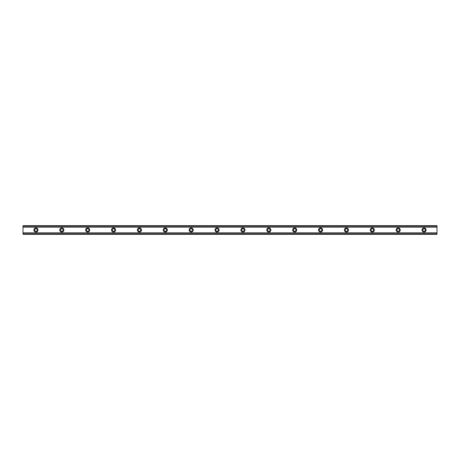 <?xml version="1.0" encoding="UTF-8"?>
<svg xmlns="http://www.w3.org/2000/svg" width="460" height="460" viewBox="0 0 460 460"><rect width="100%" height="100%" fill="white"/><g stroke="black" fill="none" stroke-linecap="round" stroke-linejoin="round"><path stroke-width="0.69" d="M35.938 231.294A1.294 1.294 0 0 1 34.644 230A1.294 1.294 0 0 1 35.938 228.706A1.294 1.294 0 0 1 37.231 230A1.294 1.294 0 0 1 35.938 231.294M424.062 231.294A1.294 1.294 0 0 1 422.769 230A1.294 1.294 0 0 1 424.062 228.706A1.294 1.294 0 0 1 425.356 230A1.294 1.294 0 0 1 424.062 231.294M398.187 231.294A1.294 1.294 0 0 1 396.894 230A1.294 1.294 0 0 1 398.187 228.706A1.294 1.294 0 0 1 399.481 230A1.294 1.294 0 0 1 398.187 231.294M372.312 231.294A1.294 1.294 0 0 1 371.019 230A1.294 1.294 0 0 1 372.312 228.706A1.294 1.294 0 0 1 373.606 230A1.294 1.294 0 0 1 372.312 231.294M346.438 231.294A1.294 1.294 0 0 1 345.144 230A1.294 1.294 0 0 1 346.438 228.706A1.294 1.294 0 0 1 347.731 230A1.294 1.294 0 0 1 346.438 231.294M320.562 231.294A1.294 1.294 0 0 1 319.269 230A1.294 1.294 0 0 1 320.562 228.706A1.294 1.294 0 0 1 321.856 230A1.294 1.294 0 0 1 320.562 231.294M294.688 231.294A1.294 1.294 0 0 1 293.394 230A1.294 1.294 0 0 1 294.688 228.706A1.294 1.294 0 0 1 295.981 230A1.294 1.294 0 0 1 294.688 231.294M268.812 231.294A1.294 1.294 0 0 1 267.519 230A1.294 1.294 0 0 1 268.812 228.706A1.294 1.294 0 0 1 270.106 230A1.294 1.294 0 0 1 268.812 231.294M242.937 231.294A1.294 1.294 0 0 1 241.644 230A1.294 1.294 0 0 1 242.937 228.706A1.294 1.294 0 0 1 244.231 230A1.294 1.294 0 0 1 242.937 231.294M217.062 231.294A1.294 1.294 0 0 1 215.769 230A1.294 1.294 0 0 1 217.062 228.706A1.294 1.294 0 0 1 218.356 230A1.294 1.294 0 0 1 217.062 231.294M191.187 231.294A1.294 1.294 0 0 1 189.894 230A1.294 1.294 0 0 1 191.187 228.706A1.294 1.294 0 0 1 192.481 230A1.294 1.294 0 0 1 191.187 231.294M165.312 231.294A1.294 1.294 0 0 1 164.019 230A1.294 1.294 0 0 1 165.312 228.706A1.294 1.294 0 0 1 166.606 230A1.294 1.294 0 0 1 165.312 231.294M139.438 231.294A1.294 1.294 0 0 1 138.144 230A1.294 1.294 0 0 1 139.438 228.706A1.294 1.294 0 0 1 140.731 230A1.294 1.294 0 0 1 139.438 231.294M113.562 231.294A1.294 1.294 0 0 1 112.269 230A1.294 1.294 0 0 1 113.562 228.706A1.294 1.294 0 0 1 114.856 230A1.294 1.294 0 0 1 113.562 231.294M87.688 231.294A1.294 1.294 0 0 1 86.394 230A1.294 1.294 0 0 1 87.688 228.706A1.294 1.294 0 0 1 88.981 230A1.294 1.294 0 0 1 87.688 231.294M61.812 231.294A1.294 1.294 0 0 1 60.519 230A1.294 1.294 0 0 1 61.812 228.706A1.294 1.294 0 0 1 63.106 230A1.294 1.294 0 0 1 61.812 231.294M35.938 227.953A2.047 2.047 0 0 0 33.89 230A2.047 2.047 0 0 0 35.938 232.047A2.047 2.047 0 0 0 37.984 230A2.047 2.047 0 0 0 35.938 227.953M424.062 227.953A2.047 2.047 0 0 0 422.015 230A2.047 2.047 0 0 0 424.062 232.047A2.047 2.047 0 0 0 426.109 230A2.047 2.047 0 0 0 424.062 227.953M398.187 227.953A2.047 2.047 0 0 0 396.14 230A2.047 2.047 0 0 0 398.187 232.047A2.047 2.047 0 0 0 400.234 230A2.047 2.047 0 0 0 398.187 227.953M372.312 227.953A2.047 2.047 0 0 0 370.265 230A2.047 2.047 0 0 0 372.312 232.047A2.047 2.047 0 0 0 374.359 230A2.047 2.047 0 0 0 372.312 227.953M346.438 227.953A2.047 2.047 0 0 0 344.391 230A2.047 2.047 0 0 0 346.438 232.047A2.047 2.047 0 0 0 348.484 230A2.047 2.047 0 0 0 346.438 227.953M320.562 227.953A2.047 2.047 0 0 0 318.516 230A2.047 2.047 0 0 0 320.562 232.047A2.047 2.047 0 0 0 322.609 230A2.047 2.047 0 0 0 320.562 227.953M294.688 227.953A2.047 2.047 0 0 0 292.64 230A2.047 2.047 0 0 0 294.688 232.047A2.047 2.047 0 0 0 296.734 230A2.047 2.047 0 0 0 294.688 227.953M268.812 227.953A2.047 2.047 0 0 0 266.765 230A2.047 2.047 0 0 0 268.812 232.047A2.047 2.047 0 0 0 270.859 230A2.047 2.047 0 0 0 268.812 227.953M242.937 227.953A2.047 2.047 0 0 0 240.89 230A2.047 2.047 0 0 0 242.937 232.047A2.047 2.047 0 0 0 244.984 230A2.047 2.047 0 0 0 242.937 227.953M217.062 227.953A2.047 2.047 0 0 0 215.015 230A2.047 2.047 0 0 0 217.062 232.047A2.047 2.047 0 0 0 219.109 230A2.047 2.047 0 0 0 217.062 227.953M191.187 227.953A2.047 2.047 0 0 0 189.14 230A2.047 2.047 0 0 0 191.187 232.047A2.047 2.047 0 0 0 193.234 230A2.047 2.047 0 0 0 191.187 227.953M165.312 227.953A2.047 2.047 0 0 0 163.265 230A2.047 2.047 0 0 0 165.312 232.047A2.047 2.047 0 0 0 167.359 230A2.047 2.047 0 0 0 165.312 227.953M139.438 227.953A2.047 2.047 0 0 0 137.39 230A2.047 2.047 0 0 0 139.438 232.047A2.047 2.047 0 0 0 141.484 230A2.047 2.047 0 0 0 139.438 227.953M113.562 227.953A2.047 2.047 0 0 0 111.515 230A2.047 2.047 0 0 0 113.562 232.047A2.047 2.047 0 0 0 115.609 230A2.047 2.047 0 0 0 113.562 227.953M87.688 227.953A2.047 2.047 0 0 0 85.64 230A2.047 2.047 0 0 0 87.688 232.047A2.047 2.047 0 0 0 89.734 230A2.047 2.047 0 0 0 87.688 227.953M61.812 227.953A2.047 2.047 0 0 0 59.765 230A2.047 2.047 0 0 0 61.812 232.047A2.047 2.047 0 0 0 63.859 230A2.047 2.047 0 0 0 61.812 227.953M23 233.898L23 232.806L437 232.806L437 234.312L23 234.312L23 233.898L437 233.898M23 226.101L437 226.101L437 225.687L23 225.687L23 232.806M437 226.101L437 232.806M437 233.795L23 233.795M23 227.194L437 227.194M23 226.205L437 226.205"/></g></svg>
